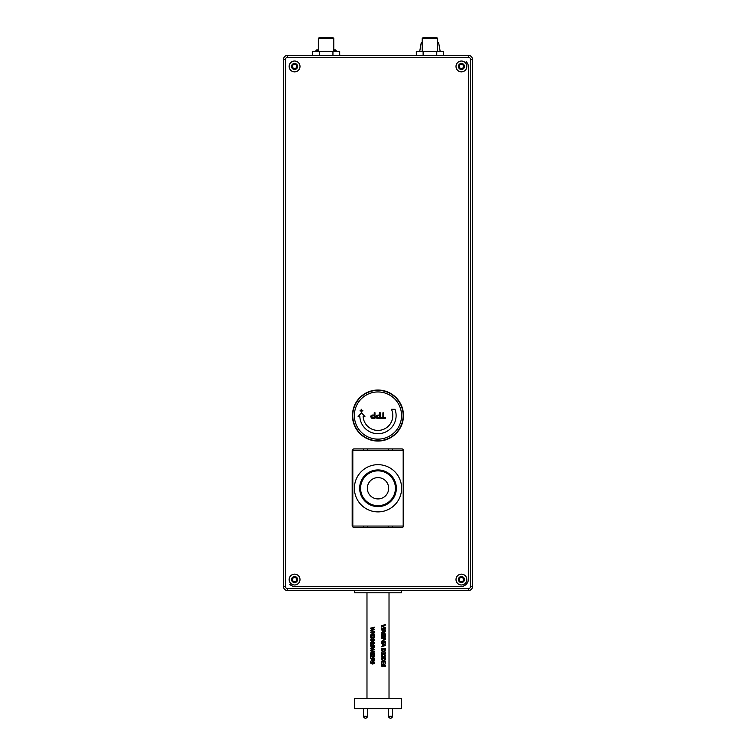 <?xml version="1.0" encoding="UTF-8"?>
<svg xmlns="http://www.w3.org/2000/svg" width="756" height="756" viewBox="0 0 756 756"><rect width="100%" height="100%" fill="white"/><g stroke="black" fill="none" stroke-linecap="round" stroke-linejoin="round"><path stroke-width="1.13" d="M339.69 51.332L339.69 55.424L339.69 51.332L332.942 51.332L332.942 55.424M312.426 51.332L312.426 55.424L312.426 51.332L332.942 51.332M333.774 38.433L333.141 37.8L318.975 37.8L318.342 38.433L333.774 38.433L333.774 51.332M419.722 51.332L421.215 42.837L422.226 42.837M437.658 42.837L438.669 42.837L440.162 51.332M316.509 51.332L315.895 50.718L316.698 49.915L318.342 49.915M333.774 49.915L335.418 49.915L336.222 50.718L333.774 50.718M315.895 50.718L318.342 50.718M340.37 55.424L339.69 54.81M312.426 54.81L311.746 55.424M319.315 55.424L319.315 51.332M436.76 55.424L443.574 55.424L443.574 51.332L436.76 51.332L436.76 55.424L423.124 55.424L423.124 51.332L416.31 51.332L416.31 55.424L423.124 55.424M436.76 51.332L423.124 51.332M437.658 38.433L437.025 37.8L422.859 37.8L422.226 38.433L437.658 38.433L437.658 51.332M472.443 586.647L472.443 59.365A3.931 3.931 0 0 0 468.503 55.424L287.497 55.424A3.931 3.931 0 0 0 283.557 59.365L283.557 586.647A3.931 3.931 0 0 0 287.497 590.578L468.503 590.578A3.931 3.931 0 0 0 472.443 586.647L470.468 586.647A1.966 1.966 0 0 1 468.503 588.612L287.497 588.612A1.966 1.966 0 0 1 285.532 586.647L285.532 59.365A1.966 1.966 0 0 1 287.497 57.399L468.503 57.399A1.966 1.966 0 0 1 470.468 59.365L470.468 586.647M466.178 61.642A7.872 7.872 0 0 1 468.503 67.237L468.503 578.775A7.872 7.872 0 0 1 460.631 586.647L295.369 586.647A7.872 7.872 0 0 1 289.775 584.322A7.872 7.872 0 0 0 295.322 586.599L460.593 586.599A7.872 7.872 0 0 0 468.465 578.737L468.465 67.189A7.872 7.872 0 0 0 466.178 61.642M459.317 579.568A2.098 2.098 0 0 1 462.474 577.745A2.098 2.098 0 0 1 462.474 581.383A2.098 2.098 0 0 1 459.317 579.568M459.317 66.443A2.098 2.098 0 0 1 462.474 64.629A2.098 2.098 0 0 1 462.474 68.267A2.098 2.098 0 0 1 459.317 66.443M292.477 66.443A2.098 2.098 0 0 1 295.624 64.629A2.098 2.098 0 0 1 295.624 68.267A2.098 2.098 0 0 1 292.477 66.443M292.477 579.568A2.098 2.098 0 0 1 295.624 577.745A2.098 2.098 0 0 1 295.624 581.383A2.098 2.098 0 0 1 292.477 579.568M468.465 510.177L468.503 510.82L468.465 510.177A7.872 7.872 0 0 1 468.503 510.999L468.465 510.177L468.503 510.999M468.503 554.715L468.465 555.273A7.872 7.872 0 0 0 468.503 554.441L468.503 554.592M291.561 66.443A3.024 3.024 0 0 0 296.087 69.061A3.024 3.024 0 0 0 296.087 63.825A3.024 3.024 0 0 0 291.561 66.443M289.161 66.443A5.415 5.415 0 0 1 297.288 61.756A5.415 5.415 0 0 1 297.288 71.14A5.415 5.415 0 0 1 289.161 66.443M458.401 66.443A3.024 3.024 0 0 0 462.937 69.061A3.024 3.024 0 0 0 462.937 63.825A3.024 3.024 0 0 0 458.401 66.443M456.01 66.443A5.415 5.415 0 0 1 464.127 61.756A5.415 5.415 0 0 1 464.127 71.14A5.415 5.415 0 0 1 456.01 66.443M291.561 579.568A3.024 3.024 0 0 0 296.087 582.177A3.024 3.024 0 0 0 296.087 576.951A3.024 3.024 0 0 0 291.561 579.568M289.161 579.568A5.415 5.415 0 0 1 297.288 574.872A5.415 5.415 0 0 1 297.288 584.256A5.415 5.415 0 0 1 289.161 579.568M458.401 579.568A3.024 3.024 0 0 0 462.937 582.177A3.024 3.024 0 0 0 462.937 576.951A3.024 3.024 0 0 0 458.401 579.568M456.01 579.568A5.415 5.415 0 0 1 464.127 574.872A5.415 5.415 0 0 1 464.127 584.256A5.415 5.415 0 0 1 456.01 579.568M354.139 448.913L401.767 448.913A1.966 1.966 0 0 1 403.742 450.878L403.742 525.514A1.966 1.966 0 0 1 401.767 527.48L354.139 527.48A1.966 1.966 0 0 1 352.173 525.514L352.173 450.878A1.966 1.966 0 0 1 354.139 448.913M352.457 415.545A25.496 25.496 0 0 1 390.71 393.46A25.496 25.496 0 0 1 390.71 437.63A25.496 25.496 0 0 1 352.457 415.545M352.769 415.545A25.184 25.184 0 0 0 390.55 437.355A25.184 25.184 0 0 0 390.55 393.734A25.184 25.184 0 0 0 352.769 415.545M371.394 416.717L372.046 417.671L371.394 416.717L372.746 415.696L374.211 415.705L374.192 417.737L372.046 417.671M376.072 417.548L375.912 416.773L378.085 418.437L376.516 418.096M376.384 415.545L378.038 415.063L375.997 416.187M371.943 418.333L370.629 416.736L371.943 418.333L372.803 418.389L371.262 418.077M371.914 415.101L372.755 415.025L370.629 416.736L370.78 415.998M385.484 417.813L383.623 417.803L383.661 412.804L382.905 412.804L382.867 417.794L380.996 417.784L380.996 418.455L385.484 418.484L385.484 417.813M372.803 418.389L374.938 418.408L374.985 412.748L374.229 412.738L374.211 415.044L372.755 415.025M354.356 415.545A23.606 23.606 0 0 1 389.756 395.104A23.606 23.606 0 0 1 389.756 435.985A23.606 23.606 0 0 1 354.356 415.545M378.085 418.437L380.221 418.446L380.268 412.785L379.512 412.776L379.493 415.082L378.038 415.063M378.028 415.734L379.493 415.743L379.474 417.775L377.329 417.709L376.677 416.754L378.028 415.734M363.116 416.594L364.94 416.594L361.519 412.738L358.089 416.594L359.828 416.594A18.163 18.163 0 0 0 381.638 433.33A18.163 18.163 0 0 0 395.01 409.308L391.457 409.308A14.874 14.874 0 0 1 381.667 429.947A14.874 14.874 0 0 1 363.116 416.594M361.746 412.011L361.746 410.943L362.823 410.943L362.823 410.395L361.746 410.395L361.746 409.317L361.188 409.317L361.188 410.395L360.102 410.395L360.102 410.943L361.188 410.943L361.188 412.011L361.746 412.011M378 477.612A10.66 10.66 0 0 0 367.34 488.272A10.66 10.66 0 0 0 378 498.932A10.66 10.66 0 0 0 388.66 488.272A10.66 10.66 0 0 0 378 477.612M359.421 486.599L359.771 486.221A18.342 18.342 0 0 1 359.884 485.399L360.026 484.596A18.342 18.342 0 0 1 360.215 483.793L360.432 482.999A18.342 18.342 0 0 1 360.688 482.215L360.981 481.44A18.342 18.342 0 0 1 361.302 480.684L361.661 479.947A18.342 18.342 0 0 1 362.048 479.219L362.474 478.51A18.342 18.342 0 0 1 362.918 477.83L363.409 477.159A18.342 18.342 0 0 1 363.92 476.516L364.458 475.902A18.342 18.342 0 0 1 365.035 475.307L365.62 474.73A18.342 18.342 0 0 1 366.244 474.192L366.887 473.681A18.342 18.342 0 0 1 367.558 473.199L368.238 472.746A18.342 18.342 0 0 1 368.947 472.32L369.675 471.933A18.342 18.342 0 0 1 370.412 471.574L371.168 471.253A18.342 18.342 0 0 1 371.943 470.96L372.727 470.704A18.342 18.342 0 0 1 373.521 470.487L374.324 470.308A18.342 18.342 0 0 1 375.127 470.156L375.949 470.043A18.342 18.342 0 0 1 376.762 469.977L377.584 469.939A18.342 18.342 0 0 1 378.416 469.939L379.238 469.977A18.342 18.342 0 0 1 380.051 470.043L380.873 470.156A18.342 18.342 0 0 1 381.676 470.308L382.479 470.487A18.342 18.342 0 0 1 383.273 470.704L384.057 470.96A18.342 18.342 0 0 1 384.832 471.253L385.588 471.574A18.342 18.342 0 0 1 386.325 471.933L387.053 472.32A18.342 18.342 0 0 1 387.762 472.746L388.442 473.199A18.342 18.342 0 0 1 389.113 473.681L389.756 474.192A18.342 18.342 0 0 1 390.38 474.73L390.965 475.307A18.342 18.342 0 0 1 391.542 475.902L392.08 476.516A18.342 18.342 0 0 1 392.591 477.159L393.082 477.83A18.342 18.342 0 0 1 393.526 478.51L393.952 479.219A18.342 18.342 0 0 1 394.339 479.947L394.698 480.684A18.342 18.342 0 0 1 395.019 481.44L395.312 482.215A18.342 18.342 0 0 1 395.568 482.999L395.785 483.793A18.342 18.342 0 0 1 395.974 484.596L396.116 485.399A18.342 18.342 0 0 1 396.229 486.221L396.305 487.044A18.342 18.342 0 0 1 396.342 487.866L396.342 488.688A18.342 18.342 0 0 1 396.305 489.51L396.229 490.323A18.342 18.342 0 0 1 396.116 491.145L395.974 491.948A18.342 18.342 0 0 1 395.785 492.751L395.568 493.545A18.342 18.342 0 0 1 395.312 494.329L395.019 495.104A18.342 18.342 0 0 1 394.698 495.86L394.339 496.597A18.342 18.342 0 0 1 393.952 497.325L393.526 498.034A18.342 18.342 0 0 1 393.082 498.714L392.591 499.385A18.342 18.342 0 0 1 392.08 500.028L391.542 500.652A18.342 18.342 0 0 1 390.965 501.247L390.38 501.814A18.342 18.342 0 0 1 389.756 502.353L389.113 502.863A18.342 18.342 0 0 1 388.442 503.354L387.762 503.808A18.342 18.342 0 0 1 387.053 504.224L386.325 504.621A18.342 18.342 0 0 1 385.588 504.97L384.832 505.301A18.342 18.342 0 0 1 384.057 505.584L383.273 505.84A18.342 18.342 0 0 1 382.479 506.057L381.676 506.246A18.342 18.342 0 0 1 380.873 506.388L380.051 506.501A18.342 18.342 0 0 1 379.238 506.577L378.416 506.615A18.342 18.342 0 0 1 377.584 506.615L376.762 506.577A18.342 18.342 0 0 1 375.949 506.501L375.127 506.388A18.342 18.342 0 0 1 374.324 506.246L373.521 506.057A18.342 18.342 0 0 1 372.727 505.84L371.943 505.584A18.342 18.342 0 0 1 371.168 505.301L370.412 504.97A18.342 18.342 0 0 1 369.675 504.621L368.947 504.224A18.342 18.342 0 0 1 368.238 503.808L367.558 503.354A18.342 18.342 0 0 1 366.887 502.863L366.244 502.353A18.342 18.342 0 0 1 365.62 501.814L365.035 501.247A18.342 18.342 0 0 1 364.458 500.652L363.92 500.028A18.342 18.342 0 0 1 363.409 499.385L362.918 498.714A18.342 18.342 0 0 1 362.474 498.034L362.048 497.325A18.342 18.342 0 0 1 361.661 496.597L361.302 495.86A18.342 18.342 0 0 1 360.981 495.104L360.688 494.329A18.342 18.342 0 0 1 360.432 493.545L360.215 492.751A18.342 18.342 0 0 1 360.026 491.948L359.884 491.145A18.342 18.342 0 0 1 359.771 490.323L359.695 489.51A18.342 18.342 0 0 1 359.658 488.688L359.658 487.866A18.342 18.342 0 0 1 359.695 487.044L359.421 486.599M395.416 488.272A17.416 17.416 0 0 0 369.297 473.19A17.416 17.416 0 0 0 369.297 503.354A17.416 17.416 0 0 0 395.416 488.272M403.184 450.5L403.184 526.053L352.816 526.053L352.816 450.5L403.184 450.5M378 464.666A23.606 23.606 0 0 1 398.45 500.075A23.606 23.606 0 0 1 357.55 500.075A23.606 23.606 0 0 1 378 464.666M370.988 662.615L372.226 663.494L372.188 661.982L374.097 661.925L374.116 663.607L372.717 664.023L371.13 663.607L370.525 662.332L371.064 661.897L372.226 663.494L372.188 661.982L374.097 661.925L373.918 663.759M374.097 661.925L374.456 662.776L373.152 661.576L372.188 661.982L373.152 661.576L372.188 661.982L372.226 663.494L372.188 661.982L373.152 661.576L374.456 662.776L374.116 663.607L372.349 664.004M371.517 663.815L370.582 661.897M372.916 664.014L370.846 663.333M370.553 662.662L371.13 663.607M372.519 662.341L373.171 662.086L372.519 662.341L373.171 662.086L372.519 662.341L372.595 663.503L374.04 662.766L372.519 662.341L372.595 663.503L374.04 662.766M372.831 663.513L373.833 663.248L372.831 663.513M374.456 662.776L374.116 663.607L372.717 664.023M371.253 628.453L374.381 629.2L374.381 629.71L371.215 630.476L374.381 631.723L370.601 630.778L370.601 630.211L373.738 629.446L370.601 628.699L370.601 628.142L374.381 627.178L374.381 627.688L371.253 628.453M373.606 646.919L374.012 645.822L373.417 645.048L371.678 647.06L370.534 645.737L370.827 644.49L371.461 644.49L370.969 645.7L371.602 646.541L373.37 644.518L374.447 645.794L374.201 646.919L373.606 646.919L374.012 645.822L373.417 645.048L372.519 646.588M374.447 645.794L374.201 646.919L374.447 645.794L373.37 644.518L372.179 646.078M371.461 644.528L370.969 645.7L371.602 646.541L370.969 645.643M374.012 645.822L373.417 645.048L371.678 647.06L370.544 645.426M372.632 646.314L371.678 647.06L372.632 646.314L371.678 647.06L370.875 646.72L370.742 644.679M370.875 646.72L371.678 647.06L370.534 645.737L370.827 644.49M373.417 645.048L372.831 645.539L373.417 645.048M374.381 632.177L374.381 632.857L372.273 633.802L374.381 634.709L374.381 635.409L370.601 635.409L370.601 634.908L373.861 634.908L371.64 633.925L373.861 632.64L370.601 632.177L374.381 632.177M374.381 647.779L371.253 648.535L374.381 649.291L374.381 649.801L371.215 650.557L374.381 651.804L370.601 650.859L370.601 650.292L373.738 649.527L370.601 648.78L370.601 648.223L374.381 647.259L374.381 647.779M373.899 636.543L374.229 636.146L374.456 637.128L373.549 638.262L372.67 637.563L371.725 638.338L370.525 637.072L371.29 636.042L371.168 637.61L372.311 637.591L372.859 636.807L373.492 637.743L373.899 636.543M372.859 636.977L373.492 637.743M372.311 637.591L372.443 637.024L371.763 637.818L372.311 637.591M371.168 637.61L371.763 637.818M372.67 637.563L371.725 638.338L370.875 637.998L370.752 636.042M370.875 637.998L370.525 637.072L370.875 637.998M372.425 638.073L371.725 638.338M374.229 636.146L374.248 637.922L373.549 638.262L372.699 637.563M374.456 637.128L373.549 638.262M370.856 655.093L371.026 652.532L372.491 652.041L373.927 652.541L374.447 653.845L374.125 655.083L373.521 655.083L374.012 653.789L372.51 652.57L371.366 652.91L371.083 654.601L372.065 654.601L372.5 653.723L372.5 655.093L370.856 655.093L370.544 653.534M371.366 652.91L372.51 652.57L370.96 653.817M373.833 654.564L374.012 653.789L373.833 654.564M370.638 654.535L371.026 652.532L372.491 652.041L373.927 652.541L374.125 655.083M373.587 652.296L374.107 652.74M374.409 653.449L372.84 652.059M370.771 652.853L371.357 652.296M372.132 652.059L371.026 652.532L370.525 653.836M373.88 641.107L372.613 640.606L371.659 641.277L370.516 640.048L371.65 638.82L372.623 639.453L373.473 638.905L374.466 640.048L373.502 641.183L372.613 640.606L371.659 641.277L370.516 640.048L371.65 638.82L372.623 639.453L373.851 638.981M373.473 638.905L372.632 639.453L371.65 638.82L372.623 639.453L371.65 638.82L370.516 640.048L371.65 638.82L372.623 639.453L373.473 638.905L374.418 640.445M374.466 640.048L373.502 641.183L372.613 640.606L371.659 641.277L372.595 640.606L371.659 641.277M373.502 641.183L372.613 640.606L373.502 641.183M374.088 640.039L373.502 640.682L372.746 640.313L373.502 640.682L372.746 640.313L373.502 640.682L374.088 640.039L373.53 639.415L372.746 640.313L373.502 640.682L374.088 640.039L373.53 639.415L372.982 639.774L373.53 639.415L372.982 639.774L373.53 639.415L374.088 640.039L373.53 639.415M370.894 640.048L371.602 640.757L370.894 640.048L371.602 640.757L372.254 640.313L372.491 639.756L371.687 639.33L370.894 640.048L371.602 640.757L372.254 640.313L372.491 639.756L371.687 639.33M371.602 640.757L372.254 640.313L371.602 640.757M374.456 656.662L374.229 655.698L374.456 656.662L374.229 655.698L374.456 656.662L373.426 657.796L371.035 656.095L370.601 657.947L370.601 655.622L373.398 657.276L374.022 656.633L373.691 655.698L374.229 655.698L374.456 656.662L373.426 657.796L371.867 656.945M371.857 656.35L373.398 657.276L373.899 656.095M373.398 657.276L374.022 656.633M371.139 655.622L372.491 656.907M373.426 657.796L371.035 656.095M370.601 643.328L370.601 642.439M372.018 641.693L373.284 641.731M373.284 644.027L371.215 643.904M374.381 642.439L374.381 643.328M371.338 643.441L370.941 642.883L373.644 643.441L373.644 642.317L372.491 642.184L371.347 642.317L371.338 643.441L373.644 643.441L373.644 642.317L371.347 642.317L372.491 642.184M374.04 642.883L373.644 643.441L373.644 642.317M372.491 644.093L370.525 642.883L372.491 641.674L374.456 642.883L372.491 644.093M372.425 660.479L373.351 660.924L372.245 660.139L373.351 660.924L374.381 659.534L374.182 660.498L374.381 659.534L374.182 660.498L373.351 660.924L372.245 660.139L370.601 661.481L372.103 659.638L370.601 658.561L374.381 658.561L374.182 660.498L373.029 660.886M373.313 660.404L373.814 660.158L372.717 660.186L372.528 659.506L373.313 660.404L373.946 659.062L372.528 659.062L373.313 660.404L373.946 659.563M366.981 698.553L366.981 592.789M401.606 590.578L401.606 592.789L354.394 592.789L354.394 590.578M354.394 698.553L354.394 708.627L401.606 708.627L401.606 698.553L354.394 698.553M382.205 660.385L381.619 657.862L385.399 657.862L385.097 660.073L383.509 660.838L381.742 659.714M381.922 660.073L381.619 658.731L381.922 660.073L383.084 660.801M385.38 659.109L384.861 660.357M385.286 659.686L385.399 658.722L385.097 660.073L383.887 660.82M382.309 659.79L383.509 660.319L382.309 659.79L382.054 658.75L382.309 659.79L383.509 660.319L384.738 659.742L384.965 658.363L382.054 658.363L382.309 659.79L383.509 660.319L384.738 659.742L384.965 658.75L384.738 659.742M385.097 660.073L383.509 660.838M385.399 639.293L382.404 640.814L385.399 641.286L381.619 641.286L384.88 639.047L381.619 638.584L385.399 638.584L385.399 639.293M385.012 637.96L385.012 637.478L381.619 637.96L381.619 636.495L382.007 636.977L385.399 636.495L385.012 637.96M385.399 643.365L385.012 642.883L381.619 643.365L381.619 641.901L382.007 642.383L385.399 641.901L385.399 643.365M381.875 636.013L382.035 633.452L383.509 632.961L384.946 633.452L385.362 635.465L384.53 635.994L385.031 634.7L383.528 633.481L381.978 634.738L382.101 635.512L383.084 635.512L383.519 634.643L383.519 636.013L381.875 636.013L381.544 634.756L382.385 633.207M382.007 633.49L383.859 632.98M383.141 632.98L385.087 633.604M384.795 633.33L382.035 633.452L381.563 634.445M382.385 633.83L383.528 633.481L381.978 634.738M384.53 635.957L385.031 634.7M385.447 634.454L384.946 633.452L385.144 635.994M382.678 645.87L382.678 644.433L381.619 643.583L385.399 644.849L385.399 645.473L381.619 646.749L382.678 645.87M383.103 645.737L384.88 645.152L383.103 644.566L383.103 645.737M382.262 626.091L385.399 627.65L381.619 626.355L381.619 625.807L385.399 624.513L385.399 625.051L382.262 626.091M385.399 653.562L381.619 653.562L381.619 652.107L385.399 652.107L385.399 653.562M385.012 629.332L385.012 628.85L381.619 629.332L381.619 627.867L382.007 628.349L385.399 627.867L385.012 629.332M383.131 653.997L384.965 654.422L385.475 655.641L384.965 656.86L383.509 657.314L382.054 656.86L381.544 655.641L382.054 654.422L384.965 654.422L385.475 655.641L384.965 656.86L382.054 656.86L381.544 655.641L382.054 654.422L383.868 653.987M384.615 654.205L385.106 654.564M381.875 654.611L383.509 653.968L384.965 654.422L385.456 655.934M381.544 655.745L382.215 654.299M382.413 657.096L381.553 655.443M383.897 657.295L381.865 656.662M383.509 656.794L385.04 655.641L383.509 654.498L381.978 655.641L383.509 656.794L384.653 656.482L384.653 654.809L383.509 654.498L385.04 655.641L383.509 656.794M385.475 655.641L384.965 656.86L385.475 655.641L384.965 656.86L383.16 657.295M383.453 631.884L384.369 632.318L383.264 631.534L384.369 632.318L385.399 630.929L384.369 632.318L383.264 631.534L381.619 632.876L383.122 631.033L381.619 629.956L385.399 629.956L385.201 631.884L384.048 632.281M383.547 630.891L384.331 631.789L384.965 630.457L383.547 630.457L383.736 631.581L384.832 631.553L384.965 630.948L384.832 631.553M383.736 631.581L384.331 631.789M383.472 663.626L383.472 661.887L382.063 661.887L381.619 663.749L381.619 661.387L385.399 661.387L385.399 663.749L384.955 661.887L383.916 661.887L383.472 663.626M382.555 651.483L381.619 648.724L385.399 648.724L385.097 650.935L383.509 651.7L381.789 650.689M385.154 650.85L383.509 651.7L381.922 650.935L381.619 649.593M383.887 651.681L383.094 651.672M385.38 649.999L384.861 651.218M383.509 651.181L382.309 650.651L382.054 649.612L382.309 650.651L383.509 651.181L384.738 650.604L384.965 649.224L382.054 649.224L382.309 650.651L383.509 651.181L384.738 650.604L384.965 649.612L384.738 650.604M385.097 650.935L383.509 651.7M382.971 666.65L383.85 665.157L382.697 666.679L381.893 666.338L381.846 664.118L382.479 664.118L381.988 665.318L382.621 666.159L384.388 664.146L385.465 665.412L385.22 666.537L384.624 666.537L385.031 665.45L384.435 664.666L382.697 666.679L381.827 666.263M382.479 664.155L381.988 665.318L382.621 666.159L384.388 664.146L385.465 665.412L385.22 666.537M383.698 664.392L384.388 664.146L383.368 665.015L383.698 664.392M381.988 665.318L382.621 666.159L383.368 665.015M382.621 666.159L383.197 665.696L382.621 666.159M383.651 665.932L382.697 666.679L381.893 666.338L381.563 665.044M381.553 665.356L381.846 664.118L381.553 665.356M382.697 666.679L381.893 666.338L382.697 666.679M384.624 666.499L385.031 665.45L384.435 664.666M389.019 698.553L389.019 592.789M367.416 716.263A1.937 1.937 0 0 1 365.479 718.2A1.937 1.937 0 0 1 363.541 716.263L367.416 716.263L367.416 708.627M392.459 716.263A1.937 1.937 0 0 1 390.521 718.2A1.937 1.937 0 0 1 388.584 716.263L392.459 716.263L392.459 708.627M470.468 59.365L472.443 59.365A3.931 3.931 0 0 0 468.503 55.424L468.503 57.399M287.497 57.399L287.497 55.424A3.931 3.931 0 0 0 283.557 59.365L285.532 59.365M468.503 590.578L468.503 588.612M287.497 590.578L287.497 588.612M283.557 586.647L285.532 586.647M335.607 51.332L336.222 50.718M318.342 51.332L318.342 38.433L318.975 37.8M422.226 51.332L422.226 38.433M388.584 526.053L388.584 527.48M392.459 526.053L392.459 527.48M392.459 450.5L392.459 448.913M388.584 450.5L388.584 448.913M367.416 450.5L367.416 448.913M363.541 450.5L363.541 448.913M363.541 526.053L363.541 527.48M367.416 526.053L367.416 527.48M363.541 708.627L363.541 716.263M388.584 708.627L388.584 716.263"/></g></svg>

